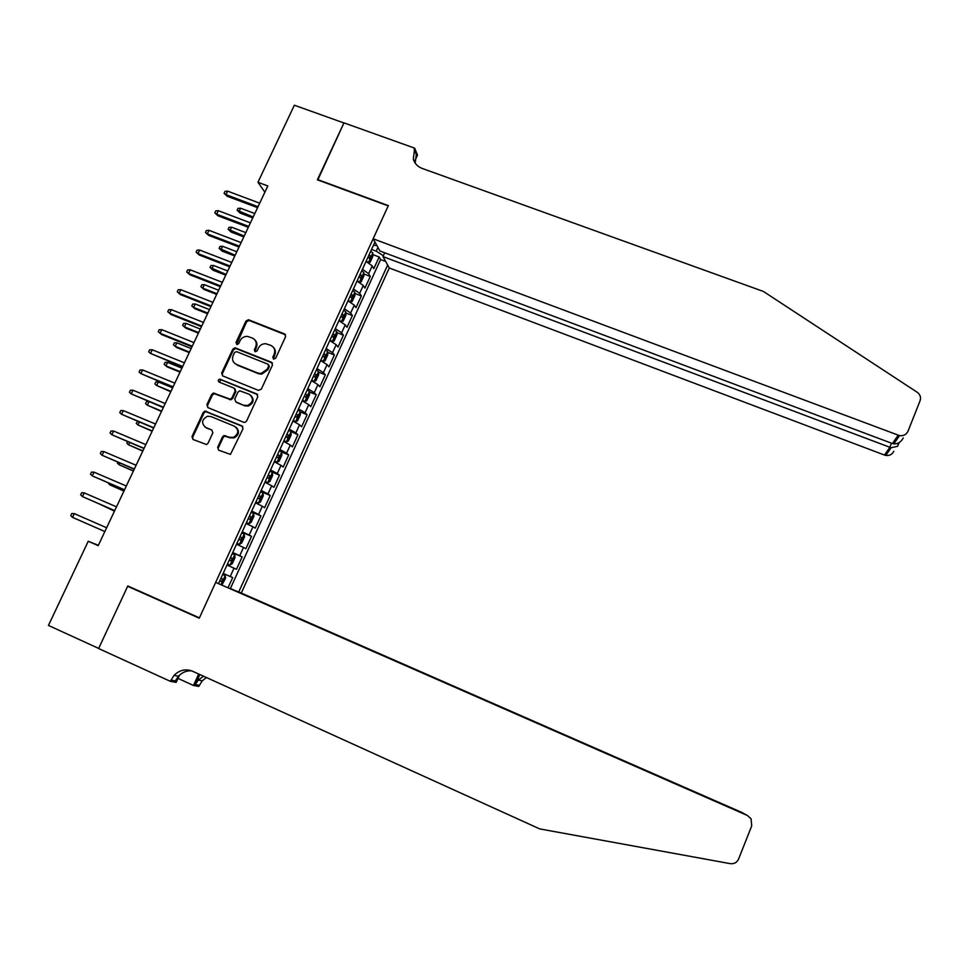 <?xml version="1.0" encoding="UTF-8"?>
<svg xmlns="http://www.w3.org/2000/svg" width="969" height="969" viewBox="0 0 969 969"><rect width="100%" height="100%" fill="white"/><g stroke="black" fill="none" stroke-linecap="round" stroke-linejoin="round"><path stroke-width="1.45" d="M273.561 359.148L275.62 358.276L285.589 336.727L284.523 333.917L248.427 319.722L245.944 321.078L235.952 342.469L237.151 344.528L238.713 343.559L240.009 340.785C241.632 337.769 244.115 336.316 247.446 336.4L252.303 338.024C255.961 339.937 257.064 342.929 255.634 347.011L254.338 349.797L255.065 351.759L257.112 350.899L258.408 348.113C259.971 345.17 262.393 343.692 265.663 343.704L270.751 345.352C274.433 347.277 275.547 350.281 274.118 354.375L272.822 357.161L273.561 359.148M217.65 447.303L218.691 450.197L230.452 454.388L243.013 428.77L241.959 425.888L204.956 411.062L203.272 412.394L191.971 436.595L192.988 439.478L206.591 444.553L208.008 443.281L212.853 432.877L211.823 429.994L205.828 427.511C201.08 423.356 201.625 419.613 207.451 416.27L210.951 416.537L234.486 426.239C239.149 430.042 238.834 433.749 233.541 437.358L229.374 437.273L223.924 435.59L222.495 436.874L217.65 447.303L218.679 450.197M257.948 182.281L294.358 105.233L343.922 122.966L317.384 179.822L388.206 205.9L199.42 617.859L127.811 585.979L98.668 648.418L48.45 625.441L88.24 541.271L98.196 545.656L267.819 185.951L257.948 182.281L264.864 192.213M258.396 390.362L261.339 389.126L272.483 365.047L271.429 362.212L235.031 347.798L232.814 349.179L221.659 373.065L222.676 375.899L258.396 390.362M257.79 396.805L246.586 421.043L245.084 422.339L243.631 422.278L207.875 407.586L206.857 404.727L211.678 394.431L213.483 393.063L230.247 399.204L231.979 397.859L235.164 391.016L234.135 388.169L219.091 382.065C217.819 380.865 218.025 379.884 219.733 379.109L256.749 393.947L257.79 396.805M228.115 587.602L232.693 577.585L223.173 573.43L232.693 577.585M230.222 576.482L234.026 568.173L236.472 569.312L242.129 556.933L232.608 552.814M232.73 552.536L239.718 555.721L243.498 547.449L245.884 548.696L251.516 536.366L242.008 532.296M242.25 531.763L249.166 535.045L252.945 526.797L255.271 528.166L260.879 515.883L251.371 511.85M251.722 511.075L258.578 514.454L262.333 506.242L264.61 507.72L270.194 495.486L260.685 491.489M261.158 490.471L267.953 493.936L271.695 485.76L273.912 487.346L279.472 475.173L270.702 471.515M270.557 469.953L277.291 473.514L281.022 465.362L283.178 467.07L288.714 454.933L281.337 451.893M279.908 449.519L286.594 453.165L290.3 445.05L292.408 446.866L297.919 434.778L288.653 430.418M289.234 429.158L295.86 432.901L299.554 424.822L301.601 426.748L307.088 414.708L300.184 411.91M298.513 408.894L305.078 412.721L308.76 404.679L310.746 406.701L316.221 394.722L309.402 391.973M307.754 388.702L314.271 392.627L317.929 384.608L319.867 386.74L325.318 374.809L318.571 372.12M316.972 368.595L323.416 372.605L327.074 364.623L328.951 366.863L334.378 354.969L327.704 352.341M326.141 348.561L332.537 352.668L336.17 344.71L337.999 347.059L343.401 335.213L336.8 332.633M335.274 328.624L341.609 332.803L345.23 324.881L347.011 327.34L352.389 315.543L345.848 313.011M344.37 308.748L350.657 313.023L354.254 305.138L355.974 307.694L361.352 295.945L354.872 293.462M353.431 288.968L359.656 293.328L363.254 285.467L364.913 288.132L370.267 276.419L368.632 273.706L362.454 269.261M363.847 273.985L370.267 276.419M231.252 588.982L241.293 593.052L389.284 267.977L884.503 455.067L889.821 447.351L891.468 443.184M238.725 591.986L387.661 265.046M374.93 242.02L218.522 583.568M230.356 588.595L380.587 259.547L379.145 256.979L373.816 268.643L372.205 265.881L366.052 261.4M359.656 293.328L361.352 295.945M350.657 313.023L352.389 315.543M341.609 332.803L343.401 335.213M332.537 352.668L334.378 354.969M323.416 372.605L325.318 374.809M314.271 392.627L316.221 394.722M305.078 412.721L307.088 414.708M295.86 432.901L297.919 434.778M286.594 453.165L288.714 454.933M277.291 473.514L279.472 475.173M267.953 493.936L270.194 495.486M258.578 514.454L260.879 515.883M249.166 535.045L251.516 536.366M239.718 555.721L242.129 556.933M383.373 255.719L376.202 251.177L371.539 249.421M376.202 251.177L377.922 247.434M98.378 545.281L88.24 541.271M372.786 254.581L379.145 256.979M380.587 259.547L385.686 261.473M373.356 245.436L376.747 245.327M363.254 285.467L357.04 281.071M354.254 305.138L347.992 300.826M345.23 324.881L338.92 320.666M336.17 344.71L329.799 340.579M327.074 364.623L320.642 360.565M317.929 384.608L311.449 380.647M308.76 404.679L302.219 400.803M299.554 424.822L292.953 421.043M290.3 445.05L283.638 441.367M281.022 465.362L274.3 461.765M271.695 485.76L264.912 482.247M262.333 506.242L255.501 502.826M252.945 526.797L246.041 523.478M243.498 547.449L236.545 544.215M234.026 568.173L227.012 565.036M273.428 359.087L274.736 355.029C275.935 352.05 275.487 349.47 273.379 347.277M254.859 339.877C257.015 342.057 257.5 344.661 256.276 347.677L254.968 351.723M285.564 334.838L249.081 320.436L246.61 321.781L236.618 344.395M272.41 363.036L235.709 348.465L233.505 349.833L222.361 373.695L222.495 375.815M268.655 366.161L267.916 364.187L236.581 351.638L234.546 352.498L233.178 355.441C231.724 359.511 232.814 362.527 236.472 364.453L257.887 373.077L261.049 373.537L267.287 369.116L268.655 366.161L269.285 366.803L268.667 364.877M234.837 363.496L236.472 364.453M269.285 366.803L267.916 369.758L261.691 374.167L258.541 373.707L237.151 365.095M235.007 388.86L235.842 391.609L232.669 398.441L230.937 399.797L214.197 393.656L212.393 395.025L207.584 405.308L207.802 407.549M257.645 394.662L221.126 379.824L219.115 382.065M244.103 405.236L247.579 405.502C253.466 402.171 253.999 398.429 249.19 394.286L239.743 390.786L237.938 392.142L234.764 398.986L235.794 401.844L244.782 405.817L248.246 406.084C253.551 403.479 254.496 399.979 251.08 395.582M244.782 405.817L236.484 402.426M236.133 427.293C239.755 431.314 239.125 434.839 234.232 437.879L230.077 437.794L224.638 436.123L223.197 437.407L218.364 447.811M205.065 427.123L205.828 427.511M211.823 429.994L206.567 428.056M242.771 426.493L205.682 411.619L204.011 412.964L192.722 437.128L193.013 439.49M368.402 262.708L370.11 262.296L372.786 256.458L372.786 252.957L370.752 251.153M368.232 262.599L366.27 260.94M367.966 257.221L369.468 258.372L370.509 255.998L369.044 254.871M240.094 213.083L237.126 210.261L238.023 208.359L240.578 208.202L238.955 211.617L240.094 213.083L252.764 217.88M237.126 210.261L253.175 216.983M240.578 208.202L254.799 213.555M258.02 206.712L225.971 194.66L227.17 196.235L224.093 193.291L225.971 194.66L227.642 191.147L259.692 203.187M227.17 196.235L257.572 207.669M224.093 193.291L225.026 191.341L227.642 191.147M384.705 252.788L382.973 256.579L891.117 447.739L885.799 455.418L884.503 455.067M382.973 256.579L389.284 267.977M317.517 179.531L388.339 205.598L373.138 238.786L899.523 435.626C903.52 436.098 906.342 434.621 908.014 431.217L920.078 400.73C921.168 397.326 920.199 394.504 917.183 392.251L763.439 291.463L422.096 168.4C417.603 166.656 414.671 163.567 413.303 159.134L414.671 148.16L343.971 122.869L317.784 179.98M414.671 148.16L417.482 155.101L414.95 160.636M373.138 238.786L379.884 250.983L892.437 443.548L898.154 435.251M893.781 451.275C892.207 454.485 889.554 455.866 885.799 455.418M415.18 163.143L416.307 154.507L414.163 149.262M903.217 437.964C901.073 442.07 897.936 444.044 893.793 443.887L892.437 443.548M899.147 442.639L897.512 446.321L891.117 447.739M215.675 582.393L747.281 815.426L215.675 582.393L199.275 618.186L127.666 586.306L98.62 648.527L170.338 681.328L176.176 682.382L179.471 675.187M131.421 587.589L127.666 586.306M747.281 815.426L751.048 818.732L751.714 825.891L738.596 859.031C736.912 862.555 734.127 864.094 730.214 863.645L539.709 828.907L192.528 671.214C185.709 668.586 179.544 669.967 174.032 675.381L170.338 681.328M206.433 677.537L202.255 680.819L198.778 686.427L193.461 685.471L198.693 674.012M177.993 678.409L193.461 685.471M231.3 588.898L743.72 813.427M241.293 593.052L742.387 812.676M203.538 676.217L198.282 680.056L195.302 684.55L199.856 674.545M191.487 670.79C186.448 670.596 182.087 672.413 178.429 676.229L175.316 680.916L170.895 680.117M745.645 814.505L744.253 813.839M746.627 815.062L745.234 814.275M359.305 282.306L361.171 281.834L363.859 275.971L363.835 272.519L361.776 270.751M359.342 282.318L357.27 280.574M358.978 276.843L360.48 277.958L361.546 275.584L360.056 274.481M231.119 232.063L228.127 229.253L229.035 227.352L231.579 227.206L229.956 230.634L231.119 232.063L243.788 236.896M228.127 229.253L244.188 236.061M231.579 227.206L245.811 232.621M349.845 301.807L352.195 301.444L354.896 295.557L354.848 292.153L352.764 290.434M350.342 302.001L348.234 300.293M349.954 296.55L351.468 297.628L352.534 295.254L351.044 294.176M222.107 251.104L219.103 248.33L220.011 246.417L222.555 246.283L220.92 249.723L222.107 251.104L234.789 255.998M219.103 248.33L235.152 255.21M222.555 246.283L236.787 251.758M340.216 321.333L343.196 321.139L345.897 315.228L345.824 311.861L343.716 310.189M341.306 321.756L339.174 320.097M340.894 316.33L342.408 317.384L343.498 315.01L341.984 313.956M213.059 270.23L210.043 267.48L210.951 265.554L213.483 265.445L211.848 268.897L213.059 270.23L225.753 275.16M210.043 267.48L226.092 274.433M213.483 265.445L227.727 270.969M330.344 340.846L332.222 341.585L334.148 340.906L336.861 334.971L336.764 331.664L334.632 330.029M336.776 331.749L332.27 341.572L330.066 339.974M331.798 336.195L333.324 337.224L334.426 334.85L332.9 333.808M334.426 334.85L332.73 334.172L334.426 334.85M203.975 289.428L200.934 286.691L201.843 284.765L204.386 284.668L202.739 288.144L203.975 289.428L216.681 294.406M200.934 286.691L202.739 288.144L216.995 293.728M204.386 284.668L218.631 290.252M248.742 226.407L216.668 214.234L217.892 215.748L214.803 212.829L216.668 214.234L218.34 210.697L250.414 222.858M217.892 215.748L248.318 227.303M214.803 212.829L215.736 210.879L218.34 210.697M239.416 246.174L207.33 233.868L208.589 235.334L205.464 232.451L207.33 233.868L209.013 230.331L241.099 242.613M208.589 235.334L239.028 247.01M205.464 232.451L206.409 230.489L209.013 230.331M230.065 266.027L197.955 253.599L199.239 255.004L196.101 252.146L197.955 253.599L199.638 250.038L231.748 262.442M199.239 255.004L229.689 266.802M196.101 252.146L197.034 250.172L199.638 250.038M220.666 285.952L188.543 273.391L189.851 274.76L186.69 271.926L188.543 273.391L190.239 269.83L222.361 282.354M189.851 274.76L220.326 286.667M186.69 271.926L187.635 269.939L190.239 269.83M320.654 360.529L323.113 361.498L325.063 360.759L327.801 354.787L327.667 351.529L325.511 349.942M323.113 361.498L320.933 359.935M322.677 356.132L324.215 357.137L325.33 354.763L323.767 353.733M194.866 308.699L191.801 305.986L192.71 304.06L195.253 303.975L193.594 307.464L194.866 308.699L207.56 313.726M191.801 305.986L193.594 307.464L207.863 313.108M195.253 303.975L209.51 309.608M284.571 333.966L285.286 334.438M211.23 305.962L179.083 293.28L180.428 294.588L177.254 291.778L179.083 293.28L180.791 289.695L212.926 302.352M180.428 294.588L210.915 306.616M177.254 291.778L178.199 289.792L180.791 289.695M311.509 380.514L313.968 381.495L315.955 380.684L318.692 374.7L318.547 371.49L316.354 369.94M313.968 381.495L311.752 379.969M313.508 376.154L315.058 377.147L316.185 374.761L314.61 373.755M185.709 328.043L182.632 325.366L183.541 323.428L186.072 323.355L184.425 326.856L185.709 328.043L198.415 333.118M182.632 325.366L184.425 326.856L198.681 332.561M186.072 323.355L200.341 329.048M201.758 326.044L169.599 313.241L170.968 314.501L167.77 311.715L169.599 313.241L171.307 309.644L203.466 322.423M170.968 314.501L201.467 326.65M167.77 311.715L168.715 309.717L171.307 309.644M302.316 400.572L304.775 401.566L306.798 400.694L309.547 394.674L309.377 391.524L307.149 390.022M304.775 401.566L302.546 400.088M304.29 396.26L305.865 397.217L307.016 394.843L305.405 393.85M176.528 347.459L173.415 344.807L174.347 342.856L176.867 342.82L175.207 346.321L176.528 347.459L189.234 352.595M173.415 344.807L175.207 346.321L189.476 352.086M176.867 342.82L191.135 348.561M192.237 346.224L160.067 333.275L161.472 334.487L158.25 331.737L160.067 333.275L161.787 329.666L193.957 342.59M161.472 334.487L191.983 346.769M158.25 331.737L159.195 329.726L161.787 329.666M293.098 420.728L295.557 421.721L297.604 420.776L300.366 414.744L300.172 411.631L297.919 410.178M295.557 421.721L293.292 420.292M295.048 416.452L296.635 417.385L297.798 414.998L296.163 414.017M180.234 371.684L165.953 365.87L164.173 364.332L165.105 362.382L167.625 362.345L165.953 365.87L167.298 366.96L180.016 372.132M167.625 362.345L181.906 368.147M152.23 349.773L149.638 349.821L148.681 351.832L150.51 353.406L152.23 349.773L184.413 362.83M182.693 366.476L150.51 353.406L182.463 366.96M283.832 440.956L286.291 441.961L284.002 440.568M286.339 441.937L288.387 440.943L291.16 434.887L290.93 431.908L286.291 441.961M285.77 436.716L287.369 437.625L288.544 435.238L286.885 434.282M170.956 391.367L156.663 385.492L154.895 383.93L155.827 381.968L158.347 381.956L156.663 385.492L170.774 391.767M158.347 381.956L172.627 387.818M142.625 369.964L140.045 369.988L139.088 372.011L140.893 373.61L142.625 369.964L174.832 383.143M173.1 386.813L140.893 373.61L172.906 387.237M274.53 461.256L276.989 462.286L279.12 461.196L281.906 455.115L281.64 452.111L279.351 450.742M276.989 462.286L274.675 460.941M276.456 457.065L278.067 457.949L279.266 455.563L277.57 454.618M149.008 401.675L147.349 405.199L161.484 411.462M148.935 401.651L146.513 401.638L145.58 403.613L147.349 405.199L161.641 411.122M132.995 390.241L130.415 390.241L129.446 392.275L131.251 393.898L132.995 390.241L165.214 403.552M163.47 407.234L131.251 393.898L163.301 407.598M265.191 481.654L267.65 482.683L269.818 481.532L272.616 475.416L272.325 472.472L270 471.152M267.65 482.683L265.312 481.387M267.093 477.499L268.728 478.359L269.939 475.973L268.219 475.04M139.366 422.06L137.986 424.979L152.145 431.241M137.768 421.394L136.217 423.368L137.986 424.979L152.278 430.963M123.317 410.602L120.737 410.577L119.768 412.624L121.573 414.272L123.317 410.602L155.549 424.047M153.805 427.741L121.573 414.272L153.659 428.044M255.816 502.124L258.275 503.165L260.479 501.942L263.277 495.813L262.974 492.918L260.613 491.646M258.275 503.165L255.913 501.918M257.706 498.005L259.353 498.853L260.576 496.455L258.832 495.547M129.676 442.53L128.586 444.844L142.782 451.106M127.569 441.646L126.83 443.208L128.586 444.844L142.891 450.888M113.603 431.035L111.023 430.999L110.054 433.046L111.847 434.73L113.603 431.035L145.847 444.614M144.09 448.332L111.847 434.73L143.981 448.562M246.405 522.679L248.863 523.732L251.104 522.436L253.914 516.283L253.575 513.437L251.201 512.213M248.863 523.732L246.477 522.533M248.27 518.609L249.929 519.42L251.177 517.022L249.408 516.138M119.95 463.085L119.151 464.781L133.383 471.043M117.843 462.189L117.406 463.121L119.151 464.781L133.468 470.873M103.84 451.566L101.273 451.506L100.304 453.565L102.084 455.26L103.84 451.566L136.108 465.277M134.352 469.008L102.084 455.26L134.267 469.178M236.957 543.33L239.416 544.384L241.681 543.028L244.515 536.838L244.152 534.052L241.741 532.877M239.416 544.384L236.993 543.234M238.798 539.297L240.469 540.084L241.729 537.686L239.937 536.802M110.187 483.713L109.679 484.803L123.947 491.065M108.08 482.804L109.679 484.803L123.996 490.956M94.041 472.169L91.486 472.097L90.505 474.156L92.273 475.888L94.041 472.169L126.321 486.014M124.553 489.757L92.273 475.888L124.504 489.878M227.461 564.055L229.932 565.121L232.233 563.692L235.067 557.478L234.68 554.74L232.233 553.614M234.692 554.813L229.98 565.084L227.473 564.019M229.29 560.058L230.973 560.833L232.257 558.423L230.428 557.563M100.376 504.437L114.475 511.16M99.165 503.916L114.487 511.111M84.206 492.858L81.65 492.761L80.669 494.844L82.438 496.588L84.206 492.858L116.498 506.848M114.73 510.602L82.438 496.588L114.705 510.651M221.901 584.985L225.595 578.202L225.171 575.525L222.7 574.447M222.591 579.147L220.884 578.408L222.591 579.147M221.441 581.654L219.745 580.903L221.441 581.654L222.737 579.244M72.554 517.385L70.785 515.605L71.779 513.522L74.334 513.643L106.638 527.766L74.334 513.643L72.554 517.385L104.858 531.545M368.632 273.706L372.205 265.881M274.736 355.029L274.118 354.375M254.98 350.451L254.338 349.797M256.276 347.677L255.634 347.011M236.63 343.135L235.952 342.469M246.61 321.781L245.944 321.078M249.517 320.545L248.863 319.843M285.128 334.596L284.523 333.917M273.44 357.815L272.822 357.161M222.361 373.695L221.659 373.065M233.505 349.833L232.814 349.179M236.412 348.61L235.733 347.944M272.059 362.854L271.429 362.212M258.541 373.707L257.887 373.077M267.916 369.758L267.287 369.116M207.584 405.308L206.857 404.727M212.393 395.025L211.678 394.431M215.312 393.789L214.597 393.196M229.738 399.676L229.047 399.095M232.669 398.441L231.979 397.859M235.842 391.609L235.164 391.016M221.126 379.824L220.423 379.218M257.391 394.54L256.749 393.947M223.197 437.407L222.495 436.874M226.14 436.171L225.438 435.638M230.077 437.794L229.374 437.273M192.722 437.128L191.971 436.595M204.011 412.964L203.272 412.394M206.93 411.728L206.203 411.159M242.638 426.433L241.959 425.888M368.377 262.684L372.786 253.042M368.826 255.356L370.509 255.998M195.302 684.55L199.299 685.277M359.39 282.306L363.835 272.604M359.85 274.942L361.546 275.584M350.39 301.989L354.848 292.238M350.851 294.612L352.534 295.254M341.354 321.732L345.824 311.945M341.803 314.356L343.498 315.01M323.161 361.485L327.679 351.614M323.61 354.073L325.305 354.751M314.017 381.471L318.547 371.563M314.465 374.058L316.16 374.737M304.823 401.541L309.377 391.597M295.606 421.697L300.172 411.716M296.054 414.272L297.749 414.962M286.788 434.5L288.483 435.19M277.049 462.249L281.652 452.184M267.71 482.659L272.337 472.545M268.147 475.198L269.854 475.9M258.335 503.141L262.987 492.991M258.771 495.668L260.479 496.382M248.924 523.708L253.587 513.509M239.476 544.348L244.152 534.125M230.416 557.599L232.124 558.338M221.041 584.622L225.183 575.586M249.081 320.436L248.427 319.722M235.709 348.465L235.031 347.798M261.691 374.167L261.049 373.537M214.197 393.656L213.483 393.063M230.937 399.797L230.247 399.204M220.435 379.727L219.733 379.109M248.246 406.084L247.579 405.502M224.638 436.123L223.924 435.59M234.232 437.879L233.541 437.358M205.682 411.619L204.956 411.062M414.55 162.126L413.303 159.134M899.523 435.626L893.793 443.887M897.512 446.321L898.917 442.772M198.282 680.056L202.255 680.819M178.429 676.229L174.032 675.381M323.61 354.085L325.33 354.763M314.453 374.07L316.185 374.761M296.042 414.284L297.798 414.998M286.776 434.512L288.544 435.238M268.134 475.222L269.939 475.973M258.759 495.692L260.576 496.455M230.404 557.623L232.257 558.423"/></g></svg>
